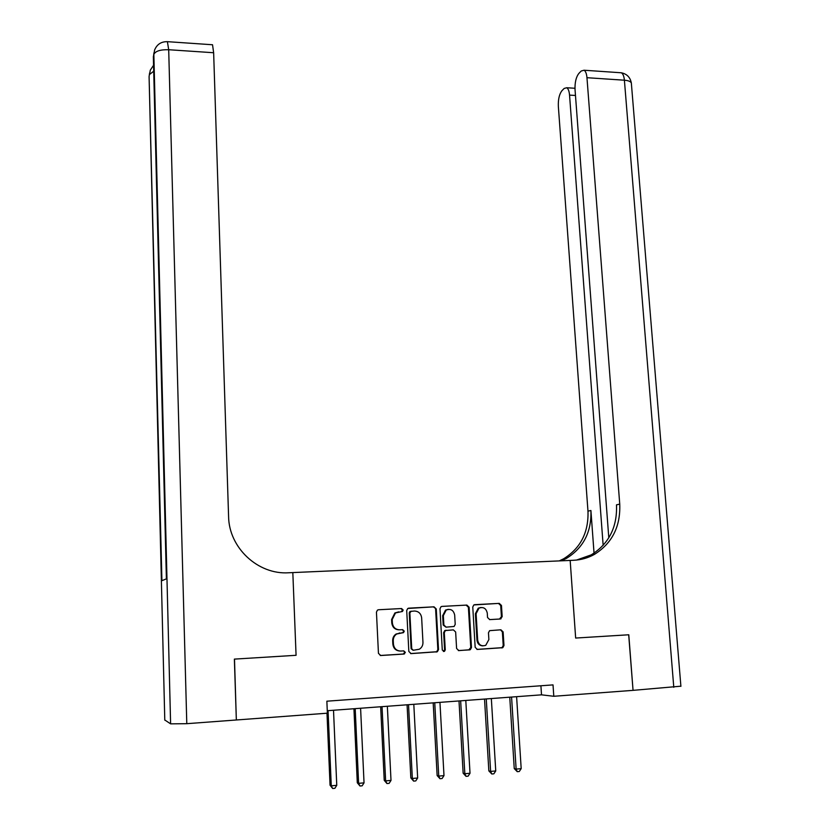 <?xml version="1.0" encoding="UTF-8"?>
<svg xmlns="http://www.w3.org/2000/svg" width="830" height="830" viewBox="0 0 830 830"><rect width="100%" height="100%" fill="white"/><g stroke="black" fill="none" stroke-linecap="round" stroke-linejoin="round"><path stroke-width="1.25" d="M403.173 610.04L401.575 608.535L378.511 609.749L377.443 610.112L376.447 612.146L378.449 653.355L380.752 655.524L403.92 654.061L405.351 652.37L403.754 650.865L400.766 651.052C396.533 650.865 394.084 648.572 393.441 644.153L393.264 640.718C393.233 637.793 394.395 635.552 396.74 633.985L403.505 632.626L404.262 631.153L402.664 629.648L399.687 629.814C395.454 629.617 393.015 627.324 392.372 622.925L392.206 619.512L395.495 612.934L402.457 611.471L403.173 610.04M401.253 611.731L402.56 610.081L400.973 608.577L378.304 609.77M380.202 655.482L403.307 654.03L404.739 652.339L403.567 650.876M399.77 651.031C395.734 650.658 393.42 648.355 392.839 644.142L392.673 640.708C392.632 637.793 393.794 635.552 396.138 633.985L402.892 632.626L403.65 631.163L402.332 629.669M500.241 619.014L502.171 616.68L501.465 605.475L499.255 603.369L473.837 604.935L472.768 607.01L475.165 647.327L477.395 649.444L502.793 647.691L503.976 645.522L503.125 631.91L500.905 629.804L489.607 630.655L488.465 632.782L488.88 639.557L485.758 645.315C481.431 646.632 478.744 644.941 477.686 640.231L476.109 613.712L478.983 608.141C483.382 606.637 486.141 608.286 487.272 613.1L487.532 617.499L489.752 619.605L500.241 619.014L499.484 619.035L501.413 616.711L500.708 605.527L498.508 603.42L474.521 604.686M236.343 719.921L234.496 659.103L296.071 655.306L292.824 572.586L570.168 560.426L575.657 638.052L628.684 634.784L633.051 690.353L628.787 634.774L575.657 638.052L570.168 560.426L573.821 560.26C581.145 559.908 588.003 557.967 594.373 554.419C612.167 543.277 620.622 526.511 619.74 504.121L586.966 77.698C586.592 73.663 585.627 71.172 584.061 70.228L581.228 71.007L578.884 73.403C576.072 77.034 574.785 82.44 575.034 89.619L608.795 537.83M236.467 719.973L327.373 713.188L326.864 701.194L553.019 684.895L553.797 696.277L632.948 690.363M436.258 608.95L434.007 606.823L407.738 608.483L406.71 610.527L408.837 651.467L411.12 653.615L437.348 651.768L438.51 649.61L436.258 608.95L433.353 606.865L408.536 608.172M441.975 606.398L466.875 605.08L469.106 607.207L471.482 647.556L470.309 649.714L458.845 650.606L456.593 648.479L455.649 632.014L453.408 629.887L445.409 630.572L444.299 632.688L445.264 649.869L444.455 651.384L442.286 650.056L439.983 608.753L441.031 606.689L441.975 606.398M327.269 710.719L541.513 694.835L553.797 696.277M540.911 685.767L541.513 694.835M398.774 611.866L394.893 612.965L391.604 619.533L392.206 619.512M399.106 629.825L399.085 629.825C394.852 629.628 392.424 627.335 391.781 622.946L391.604 619.533M410.591 653.573L436.684 651.737L437.846 649.589L435.605 608.992M411.286 611.191L409.854 612.862L411.732 648.759L413.33 650.264L419.316 649.226C421.785 647.68 422.999 645.387 422.958 642.368L421.65 617.883C421.007 613.526 418.59 611.243 414.398 611.025L409.958 611.461L409.242 612.893L409.854 612.862M413.039 650.253L411.109 648.738L409.242 612.893M441.778 606.419L466.875 605.08M458.316 650.575L468.794 649.911L470.766 647.535L468.39 607.249L466.17 605.132M452.9 629.897L444.735 630.572L443.635 632.688L444.59 649.849L445.264 649.869M443.386 651.498L444.59 649.849M454.674 614.999C453.512 610.091 450.68 608.442 446.187 610.071L443.345 615.621L443.874 625.021L446.125 627.148L454.103 626.474L455.214 624.367L454.674 614.999M448.304 609.334L445.513 610.112L442.681 615.653L443.345 615.621M445.969 627.148L443.199 625.032L442.681 615.653M489.493 619.605L499.484 619.035M480.933 607.477L478.267 608.183L475.383 613.744L476.109 613.712M482.832 645.885C479.47 645.678 477.509 643.8 476.97 640.221L475.383 613.744M476.877 649.402L502.036 647.67L503.219 645.512L502.368 631.921L500.532 629.835M326.989 713.209L330.05 785.211L331.263 785.823L336.762 785.325L333.515 710.252M328.058 710.656L331.263 785.823L332.674 788.5L330.05 785.211M336.762 785.325L334.874 788.303L332.674 788.5M353.933 708.737L357.294 782.752L358.612 783.344L364.038 782.856L360.594 708.249M355.199 708.644L358.612 783.344L359.981 786.01L357.294 782.752M364.038 782.856L362.15 785.813L359.981 786.01M380.659 706.755L384.228 780.325L385.639 780.895L391.003 780.418L387.351 706.257M382.028 706.662L385.639 780.895L386.967 783.551L384.228 780.325M391.003 780.418L389.114 783.354L386.967 783.551M407.074 704.805L410.84 777.918L412.344 778.478L417.656 778.001L413.807 704.297M408.536 704.691L412.344 778.478L413.641 781.123L410.84 777.918M417.656 778.001L415.757 780.926L413.641 781.123M433.187 702.865L437.14 775.542L438.748 776.091L443.988 775.614L439.952 702.367M434.744 702.751L438.748 776.091L439.993 778.727L437.14 775.542M443.988 775.614L442.089 778.53L439.993 778.727M234.371 659.113L296.071 655.306L292.824 572.586L288.684 572.773C257.964 574.858 228.893 547.769 228.582 516.385L213.642 52.736L168.698 49.727L186.792 723.687L236.343 719.984L234.371 659.113M186.792 723.687L170.607 723.853L164.786 719.994M149.11 77.595L161.923 580.678L166.394 578.863L153.353 56.71L153.851 54.407C155.397 51.087 160.346 49.52 168.698 49.727L167.401 41.656M211.972 44.716L212.532 44.758L213.642 52.736M680.88 686.192L633.051 690.353M603.151 545.372L569.546 95.108C569.183 91.113 568.249 88.654 566.745 87.741L564.161 88.447L561.952 90.698C559.306 94.132 558.102 99.33 558.341 106.302L587.972 511.156C588.719 532.352 580.595 548.225 563.612 558.798L559.285 560.904M561.371 560.81L566.454 558.393C583.521 547.769 591.666 531.812 590.908 510.502L594.041 553.164M576.518 560.063L591.219 554.876C608.94 543.785 617.364 527.102 616.493 504.848L619.74 504.121M459 700.945L463.14 773.187L464.831 773.736L470.019 773.259L465.796 700.447M460.65 700.831L464.831 773.736L466.045 776.351L463.14 773.187M470.019 773.259L468.12 776.164L466.045 776.351M484.523 699.057L488.839 770.873L490.623 771.402L495.749 770.935L491.339 698.549M486.256 698.933L490.623 771.402L491.806 774.006L488.839 770.873M495.749 770.935L493.85 773.819L491.806 774.006M509.755 697.19L514.247 768.57L516.125 769.088L521.188 768.632L516.602 696.681M511.571 697.055L516.125 769.088L517.256 771.682L514.247 768.57M521.188 768.632L519.279 771.495L517.256 771.682M400.973 608.577L401.575 608.535M391.781 622.946L392.372 622.925M402.218 632.834L402.83 632.834M399.24 633.01L399.853 633.01M392.673 640.708L393.264 640.718M392.839 644.142L393.441 644.153M403.307 654.03L403.92 654.061M437.846 649.589L438.51 649.61M435.833 651.986L436.497 652.017M433.353 606.865L434.007 606.823M411.109 648.738L411.732 648.759M468.39 607.249L469.106 607.207M470.766 647.535L471.482 647.556M468.794 649.911L469.51 649.942M452.724 629.897L453.408 629.887M445.627 630.312L446.301 630.302M443.635 632.688L444.299 632.688M443.199 625.032L443.874 625.021M476.97 640.221L477.686 640.231M502.368 631.921L503.125 631.91M503.219 645.512L503.976 645.522M501.279 647.877L502.036 647.898M498.508 603.42L499.255 603.369M500.708 605.527L501.465 605.475M501.413 616.711L502.171 616.68M170.607 723.853L153.851 54.407L154.608 50.008C157.026 44.187 161.425 41.417 167.826 41.697L212.532 44.758M149.607 72.967L149.089 76.63L164.786 720.17M153.571 65.238L150.282 70.218L149.545 74.482L153.716 71.204M153.384 57.789L153.913 52.892M590.908 510.502L587.972 511.156M673.784 687.313L624.399 80.209L586.966 77.698M575.47 95.471L569.546 95.108M619.72 72.677L621.338 72.781C622.988 73.725 624.015 76.204 624.399 80.209C628.31 80.52 630.624 81.465 631.34 83.01L631.423 83.965M394.893 612.965L395.495 612.934M402.892 632.626L403.505 632.626M396.138 633.985L396.74 633.985M403.94 653.843L404.552 653.874M401.845 611.513L402.457 611.471M436.684 651.737L437.348 651.768M409.958 611.461L410.58 611.42M469.593 649.693L470.309 649.714M444.735 630.572L445.409 630.572M443.78 651.353L444.455 651.384M445.513 610.112L446.187 610.071M478.267 608.183L478.983 608.141M502.036 647.67L502.793 647.691M500.303 618.807L501.061 618.786M566.454 558.393L563.612 558.798M591.219 554.876L594.373 554.419M574.962 88.271L566.745 87.741M680.901 686.358L631.34 83.01C630.261 77.356 626.92 73.943 621.338 72.781L584.061 70.228"/></g></svg>
